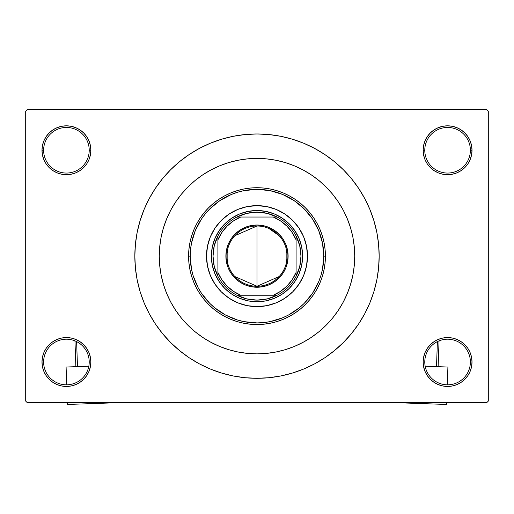 <?xml version="1.0" encoding="UTF-8"?>
<svg xmlns="http://www.w3.org/2000/svg" width="514" height="514" viewBox="0 0 514 514"><rect width="100%" height="100%" fill="white"/><g stroke="black" fill="none" stroke-linecap="round" stroke-linejoin="round"><path stroke-width="0.77" d="M471.544 366.778L472.013 362.01A24.434 24.434 0 0 1 447.578 386.444A24.434 24.434 0 0 1 423.144 362.01L424.776 362.01A22.802 22.802 0 0 0 447.578 384.813A22.802 22.802 0 0 0 470.381 362.01A22.802 22.802 0 0 0 447.578 339.201A22.802 22.802 0 0 0 424.776 362.01L423.144 362.01A24.434 24.434 0 0 1 447.578 337.576A24.434 24.434 0 0 1 472.013 362.01L470.381 362.01A22.802 22.802 0 0 1 447.578 384.813A22.802 22.802 0 0 1 424.776 362.01A22.802 22.802 0 0 1 447.578 339.201A22.802 22.802 0 0 1 470.381 362.01L472.013 362.01L471.544 357.243L470.149 352.655L467.894 348.434L464.855 344.733L461.154 341.694L456.927 339.433L452.346 338.045L447.578 337.576L442.811 338.045L438.23 339.433L434.002 341.694L430.302 344.733L427.262 348.434L425.007 352.655L423.613 357.243L423.144 362.01L423.613 366.778L425.007 371.359L427.262 375.58L430.302 379.287L434.002 382.326L438.23 384.581L442.811 385.969L447.578 386.444L452.346 385.969L456.927 384.581L461.154 382.326L464.855 379.287L467.894 375.58L470.149 371.359L471.544 366.778L472.013 362.01L471.544 357.243M42.456 357.243L41.987 362.01L43.619 362.01A22.802 22.802 0 0 0 66.422 384.813A22.802 22.802 0 0 0 89.224 362.01A22.802 22.802 0 0 0 66.422 339.201A22.802 22.802 0 0 0 43.619 362.01L41.987 362.01A24.434 24.434 0 0 1 66.422 337.576A24.434 24.434 0 0 1 90.856 362.01L89.224 362.01A22.802 22.802 0 0 1 66.422 384.813A22.802 22.802 0 0 1 43.619 362.01A22.802 22.802 0 0 1 66.422 339.201A22.802 22.802 0 0 1 89.224 362.01L90.856 362.01L90.387 357.243L88.993 352.655L86.737 348.434L83.698 344.733L79.998 341.694L75.77 339.433L71.189 338.045L66.422 337.576L61.654 338.045L57.073 339.433L52.846 341.694L49.145 344.733L46.106 348.434L43.851 352.655L42.456 357.243L41.987 362.01L42.456 366.778L43.851 371.359L46.106 375.58L49.145 379.287L52.846 382.326L57.073 384.581L61.654 385.969L66.422 386.444L71.189 385.969L75.77 384.581L79.998 382.326L83.698 379.287L86.737 375.58L88.993 371.359L90.387 366.778L90.856 362.01A24.434 24.434 0 0 1 66.422 386.444A24.434 24.434 0 0 1 41.987 362.01L42.456 366.778L43.851 371.359L46.106 375.58M42.456 145.488L41.987 150.255L43.619 150.255A22.802 22.802 0 0 0 66.422 173.057A22.802 22.802 0 0 0 89.224 150.255A22.802 22.802 0 0 0 66.422 127.453A22.802 22.802 0 0 0 43.619 150.255L41.987 150.255A24.434 24.434 0 0 1 66.422 125.821A24.434 24.434 0 0 1 90.856 150.255L89.224 150.255A22.802 22.802 0 0 1 66.422 173.057A22.802 22.802 0 0 1 43.619 150.255A22.802 22.802 0 0 1 66.422 127.453A22.802 22.802 0 0 1 89.224 150.255L90.856 150.255L90.387 145.488L88.993 140.907L86.737 136.679L83.698 132.978L79.998 129.939L75.77 127.684L71.189 126.29L66.422 125.821L61.654 126.29L57.073 127.684L52.846 129.939L49.145 132.978L46.106 136.679L43.851 140.907L42.456 145.488L41.987 150.255L42.456 155.022L43.851 159.603L46.106 163.831L49.145 167.532L52.846 170.571L57.073 172.826L61.654 174.22L66.422 174.689L71.189 174.22L75.77 172.826L79.998 170.571L83.698 167.532L86.737 163.831L88.993 159.603L90.387 155.022L90.856 150.255A24.434 24.434 0 0 1 66.422 174.689A24.434 24.434 0 0 1 41.987 150.255L42.456 155.022M471.544 155.022L472.013 150.255A24.434 24.434 0 0 1 447.578 174.689A24.434 24.434 0 0 1 423.144 150.255L424.776 150.255A22.802 22.802 0 0 0 447.578 173.057A22.802 22.802 0 0 0 470.381 150.255A22.802 22.802 0 0 0 447.578 127.453A22.802 22.802 0 0 0 424.776 150.255L423.144 150.255A24.434 24.434 0 0 1 447.578 125.821A24.434 24.434 0 0 1 472.013 150.255L470.381 150.255A22.802 22.802 0 0 1 447.578 173.057A22.802 22.802 0 0 1 424.776 150.255A22.802 22.802 0 0 1 447.578 127.453A22.802 22.802 0 0 1 470.381 150.255L472.013 150.255L471.544 145.488L470.149 140.907L467.894 136.679L464.855 132.978L461.154 129.939L456.927 127.684L452.346 126.29L447.578 125.821L442.811 126.29L438.23 127.684L434.002 129.939L430.302 132.978L427.262 136.679L425.007 140.907L423.613 145.488L423.144 150.255L423.613 155.022L425.007 159.603L427.262 163.831L430.302 167.532L434.002 170.571L438.23 172.826L442.811 174.22L447.578 174.689L452.346 174.22L456.927 172.826L461.154 170.571L464.855 167.532L467.894 163.831L470.149 159.603L471.544 155.022L472.013 150.255L471.544 145.488L470.149 140.907L467.894 136.679M352.18 233.934L352.867 237.121M257 133.968L245.024 134.552L233.17 136.313L221.54 139.23L210.252 143.265L199.413 148.392L189.126 154.553L179.502 161.698L170.616 169.748L162.565 178.628L155.421 188.259L149.259 198.545L144.132 209.384L140.097 220.667L137.18 232.296L135.42 244.156L134.835 256.133L135.42 268.109L137.18 279.963L140.097 291.592L144.132 302.881L149.259 313.72L155.421 324.006L162.565 333.631L170.616 342.517L179.502 350.567L189.126 357.712L199.413 363.873L210.252 369.001L221.54 373.036L233.17 375.952L245.024 377.706L257 378.298L268.976 377.706L280.83 375.952L292.46 373.036L303.748 369.001L314.587 363.873L324.874 357.712L334.498 350.567L343.384 342.517L351.435 333.631L358.579 324.006L364.741 313.72L369.868 302.881L373.903 291.592L376.82 279.963L378.58 268.109L379.165 256.133A122.165 122.165 0 0 1 257 378.298A122.165 122.165 0 0 1 134.835 256.133A122.165 122.165 0 0 1 257 133.968A122.165 122.165 0 0 1 379.165 256.133L378.58 244.156L376.82 232.296L373.903 220.667L369.868 209.384L364.741 198.545L358.579 188.259L351.435 178.628L343.384 169.748L334.498 161.698L324.874 154.553L314.587 148.392L303.748 143.265L292.46 139.23L280.83 136.313L268.976 134.552L257 133.968L249.014 134.225M159.269 256.133A97.731 97.731 0 0 1 257 158.402A97.731 97.731 0 0 1 354.731 256.133A97.731 97.731 0 0 1 257 353.863A97.731 97.731 0 0 1 159.269 256.133L159.738 246.553L161.145 237.063L163.478 227.76L166.709 218.733L170.809 210.059L175.737 201.835L181.455 194.131L187.893 187.025L194.999 180.581L202.702 174.869L210.926 169.941L219.6 165.842L228.627 162.61L237.931 160.278L247.42 158.871L257 158.402L266.58 158.871L276.069 160.278L285.373 162.61L294.4 165.842L303.074 169.941L311.298 174.869L319.001 180.581L326.107 187.025L332.545 194.131L338.263 201.835L343.191 210.059L347.291 218.733L350.522 227.76L352.855 237.063L354.262 246.553L354.731 256.133L354.262 265.712L352.855 275.196L350.522 284.499L347.291 293.533L343.191 302.2L338.263 310.43L332.545 318.134L326.107 325.24L319.001 331.678L311.298 337.396L303.074 342.324L294.4 346.423L285.373 349.655L276.069 351.987L266.58 353.394L257 353.863L247.42 353.394L237.931 351.987L228.627 349.655L219.6 346.423L210.926 342.324L202.702 337.396L194.999 331.678L187.893 325.24L181.455 318.134L175.737 310.43L170.809 302.2L166.709 293.533L163.478 284.499L161.145 275.196L159.738 265.712L159.269 256.133A97.731 97.731 0 0 1 257 158.402A97.731 97.731 0 0 1 354.731 256.133A97.731 97.731 0 0 1 257 353.863A97.731 97.731 0 0 1 159.269 256.133L159.738 265.712L161.145 275.196L163.478 284.499L166.709 293.533L170.809 302.2L175.737 310.43L181.455 318.134L187.893 325.24L194.999 331.678L202.702 337.396L210.926 342.324L219.6 346.423L228.627 349.655L237.931 351.987L247.42 353.394L257 353.863L266.58 353.394L276.069 351.987L285.373 349.655L294.4 346.423L303.074 342.324L311.298 337.396L319.001 331.678L326.107 325.24L332.545 318.134L338.263 310.43L343.191 302.2L347.291 293.533L350.522 284.499L352.855 275.196L354.262 265.712L354.731 256.133L354.262 246.553L352.855 237.063L350.522 227.76L347.291 218.733L343.191 210.059L338.263 201.835L332.545 194.131L326.107 187.025L319.001 180.581L311.298 174.869L303.074 169.941L294.4 165.842L285.373 162.61L276.069 160.278L266.58 158.871L257 158.402L247.42 158.871L237.931 160.278L228.627 162.61L219.6 165.842L210.926 169.941L202.702 174.869L194.999 180.581L187.893 187.025L181.455 194.131L175.737 201.835L170.809 210.059L166.709 218.733L163.478 227.76L161.145 237.063L159.738 246.553L159.269 256.133M486.668 402.732L27.332 402.732L25.7 401.1L25.7 111.159L27.332 109.533L486.668 109.533L27.332 109.533L25.7 111.159L25.7 401.1L27.332 402.732L486.668 402.732L488.3 401.1L488.3 111.159L488.3 401.1L486.668 402.732M342.125 208.112L339.658 203.987M486.668 109.533L488.3 111.159L486.668 109.533M257 378.298L264.986 378.034M351.435 333.631L358.579 324.006L362.8 317.215M162.565 178.628L155.421 188.259L151.2 195.05M461.154 129.939L456.927 127.684L452.346 126.29L447.578 125.821L442.811 126.29M434.002 170.571L438.23 172.826L442.811 174.22L447.578 174.689L452.346 174.22M461.154 170.571L464.855 167.532L467.894 163.831L470.149 159.603M79.998 129.939L75.77 127.684L71.189 126.29L66.422 125.821L61.654 126.29M43.851 159.603L46.106 163.831M52.846 170.571L57.073 172.826L61.654 174.22L66.422 174.689L71.189 174.22M79.998 170.571L83.698 167.532L86.737 163.831M79.998 341.694L75.77 339.433L71.189 338.045L66.422 337.576L61.654 338.045M52.846 341.694L49.145 344.733L46.106 348.434L43.851 352.655M52.846 382.326L57.073 384.581L61.654 385.969L66.422 386.444L71.189 385.969M470.149 352.655L467.894 348.434M461.154 341.694L456.927 339.433L452.346 338.045L447.578 337.576L442.811 338.045M434.002 341.694L430.302 344.733L427.262 348.434M434.002 382.326L438.23 384.581L442.811 385.969L447.578 386.444L452.346 385.969M358.579 188.259L351.435 178.628M233.17 136.313L221.54 139.23M155.421 324.006L162.565 333.631M280.83 375.952L292.46 373.036M296.064 288.129A50.494 50.494 0 0 0 307.494 256.133A50.494 50.494 0 0 1 257 306.627A50.494 50.494 0 0 1 206.506 256.133A50.494 50.494 0 0 0 217.936 288.129M218 288.206A50.494 50.494 0 0 0 224.926 295.132M225.003 295.197A50.494 50.494 0 0 0 288.996 295.197M289.074 295.132A50.494 50.494 0 0 0 296 288.206M188.587 256.133L190.219 256.133A66.781 66.781 0 0 1 257 189.351A66.781 66.781 0 0 1 323.781 256.133L325.413 256.133A68.413 68.413 0 0 0 257 187.719A68.413 68.413 0 0 0 188.587 256.133A68.413 68.413 0 0 1 257 187.719A68.413 68.413 0 0 1 325.413 256.133L325.086 262.84L324.096 269.477L322.464 275.992L320.203 282.314L317.337 288.38L313.881 294.143L309.884 299.533L305.374 304.506L300.401 309.017L295.01 313.013L289.247 316.463L283.182 319.335L276.86 321.597L270.345 323.229L263.708 324.212L257 324.546L250.292 324.212L243.655 323.229L237.14 321.597L230.818 319.335L224.753 316.463L218.99 313.013L213.599 309.017L208.626 304.506L204.116 299.533L200.119 294.143L196.663 288.38L193.797 282.314L191.536 275.992L189.904 269.477L188.914 262.84L188.587 256.133L188.914 249.425L189.904 242.788L191.536 236.273L193.797 229.951L196.663 223.886L200.119 218.122L204.116 212.732L208.626 207.759L213.599 203.248L218.99 199.246L224.753 195.795L230.818 192.93L237.14 190.662L243.655 189.036L250.292 188.047L257 187.719L263.708 188.047L270.345 189.036L276.86 190.662L283.182 192.93L289.247 195.795L295.01 199.246L300.401 203.248L305.374 207.759L309.884 212.732L313.881 218.122L317.337 223.886L320.203 229.951L322.464 236.273L324.096 242.788L325.086 249.425L325.413 256.133A68.413 68.413 0 0 1 257 324.546A68.413 68.413 0 0 1 188.587 256.133A68.413 68.413 0 0 0 257 324.546A68.413 68.413 0 0 0 325.413 256.133L323.781 256.133L322.503 243.103L318.699 230.574L312.531 219.028L304.224 208.909L294.104 200.601L282.559 194.433L270.03 190.63L257 189.351L243.97 190.63L237.616 192.223L231.441 194.433L219.896 200.601L209.776 208.909L205.375 213.766L201.469 219.028L195.301 230.574L191.497 243.103L190.54 249.586L190.219 256.133L191.497 269.163L193.091 275.517L198.102 287.615L201.469 293.237L209.776 303.356L214.634 307.757L225.517 315.031L237.616 320.042L243.97 321.635L257 322.914L263.547 322.593L270.03 321.635L282.559 317.832L288.482 315.031L299.366 307.757L304.224 303.356L312.531 293.237L318.699 281.691L320.909 275.517L322.503 269.163L323.781 256.133A66.781 66.781 0 0 1 257 322.914A66.781 66.781 0 0 1 190.219 256.133L188.587 256.133M348.595 222.042L347.291 218.733M228.627 162.61L219.6 165.842M163.478 284.499L166.709 293.533M285.373 349.655L294.4 346.423M217.936 224.136A50.494 50.494 0 0 0 206.506 256.133L207.476 246.283L210.348 236.806L215.013 228.081L221.296 220.429L228.948 214.145L237.674 209.481L247.15 206.609L257 205.639L266.85 206.609L276.326 209.481L285.052 214.145L292.704 220.429L298.987 228.081L303.652 236.806L306.524 246.283L307.494 256.133L306.524 265.982L303.652 275.453L298.987 284.184L292.704 291.836L285.052 298.12L276.326 302.785L266.85 305.657L257 306.627L247.15 305.657L237.674 302.785L228.948 298.12L221.296 291.836L215.013 284.184L210.348 275.453L207.476 265.982L206.506 256.133A50.494 50.494 0 0 1 257 205.639A50.494 50.494 0 0 1 307.494 256.133A50.494 50.494 0 0 0 296.064 224.136M292.704 220.429L289.035 217.101M276.326 209.481L271.655 207.81M221.296 220.429L217.968 224.098M210.348 236.806L208.678 241.471M221.296 291.836L224.965 295.164M237.674 302.785L242.345 304.455M292.704 291.836L296.032 288.168M303.652 275.453L305.322 270.788M302.611 256.133L301.731 265.031L299.135 273.583L294.92 281.473L289.247 288.38L282.34 294.053L274.457 298.268L265.899 300.863L257 301.737L248.101 300.863L239.543 298.268L231.66 294.053L224.753 288.38L219.08 281.473L214.865 273.583L212.269 265.031L211.389 256.133L212.269 247.234L214.865 238.676L219.08 230.792L224.753 223.879L231.66 218.212L239.543 213.997L248.101 211.402L257 210.522L265.899 211.402L274.457 213.997L282.34 218.212L289.247 223.879L294.92 230.792L299.135 238.676L301.731 247.234L302.611 256.133M296 224.059A50.494 50.494 0 0 0 289.074 217.133M288.996 217.069A50.494 50.494 0 0 0 225.003 217.069M224.926 217.133A50.494 50.494 0 0 0 218 224.059M279.186 276.526L257 286.266A30.133 30.133 0 0 0 287.133 256.133A30.133 30.133 0 0 0 257 225.999L257 225.023A31.11 31.11 0 0 1 288.11 256.133A31.11 31.11 0 0 1 257 287.242L257 225.999A30.133 30.133 0 0 1 287.133 256.133A30.133 30.133 0 0 1 257 286.266L234.814 276.526M268.816 228.409L279.186 235.733M286.157 248.525L286.157 263.74M217.904 276.281A43.979 43.979 0 0 1 217.904 235.984L214.261 245.763L213.021 256.133L214.261 266.496L217.904 276.281A43.979 43.979 0 0 0 236.851 295.222L246.636 298.872L257 300.112A43.979 43.979 0 0 1 236.851 295.222L277.149 295.222A43.979 43.979 0 0 1 257 300.112L267.364 298.872L277.149 295.222A43.979 43.979 0 0 0 296.096 276.281L299.739 266.496L300.979 256.133L299.739 245.763L296.096 235.984A43.979 43.979 0 0 1 296.096 276.281L296.096 235.984A43.979 43.979 0 0 0 277.149 217.036L267.364 213.394L257 212.153L257 210.522A45.611 45.611 0 0 0 211.389 256.133A45.611 45.611 0 0 0 257 301.737L257 300.112L257 301.737A45.611 45.611 0 0 1 211.389 256.133A45.611 45.611 0 0 1 257 210.522A45.611 45.611 0 0 1 302.611 256.133A45.611 45.611 0 0 1 257 301.737A45.611 45.611 0 0 0 302.611 256.133A45.611 45.611 0 0 0 257 210.522L257 212.153L246.636 213.394L236.851 217.036A43.979 43.979 0 0 1 277.149 217.036L236.851 217.036A43.979 43.979 0 0 0 217.904 235.984L217.904 276.281A43.979 43.979 0 0 0 236.851 295.222L273.287 295.222L280.567 291.322L286.947 286.08L292.19 279.7L296.096 272.42L296.096 239.845L292.19 232.566L286.947 226.186L280.567 220.943L273.287 217.036L240.713 217.036L233.433 220.943L227.053 226.186L221.81 232.566L217.904 239.845L217.904 272.42L221.81 279.7L227.053 286.08L233.433 291.322L240.713 295.222A42.354 42.354 0 0 1 217.904 272.42L217.904 276.281M257 225.023L263.072 225.62L268.906 227.387L274.283 230.266L278.999 234.133L282.867 238.849L285.745 244.227L287.512 250.061L288.11 256.133L287.512 262.204L285.745 268.038L282.867 273.416L278.999 278.132L274.283 282L268.906 284.878L263.072 286.645L257 287.242L250.928 286.645L245.094 284.878L239.717 282L235.001 278.132L231.133 273.416L228.255 268.038L226.488 262.204L225.89 256.133L226.488 250.061L228.255 244.227L231.133 238.849L235.001 234.133L239.717 230.266L245.094 227.387L250.928 225.62L257 225.023L257 286.266A30.133 30.133 0 0 1 226.867 256.133A30.133 30.133 0 0 1 257 225.999A30.133 30.133 0 0 0 226.867 256.133A30.133 30.133 0 0 0 257 286.266L257 287.242A31.11 31.11 0 0 1 225.89 256.133A31.11 31.11 0 0 1 257 225.023M277.149 217.036A43.979 43.979 0 0 1 296.096 235.984L296.096 239.845A42.354 42.354 0 0 0 273.287 217.036L277.149 217.036M296.096 276.281A43.979 43.979 0 0 1 277.149 295.222L273.287 295.222A42.354 42.354 0 0 0 296.096 272.42L296.096 276.281M217.904 235.984A43.979 43.979 0 0 1 236.851 217.036L240.713 217.036A42.354 42.354 0 0 0 217.904 239.845L217.904 235.984M227.843 263.74L227.843 248.525M234.814 235.733L257 225.999M88.832 366.225L66.094 367.028L88.832 366.225M67.424 404.467L67.36 402.732L67.424 404.467L116.53 402.732L67.424 404.467M66.724 384.813L66.094 367.028L66.724 384.813M74.954 340.859L75.866 366.681L74.954 340.859M77.492 366.623L76.605 341.604L77.492 366.623M447.906 367.028L425.168 366.225L447.906 367.028L447.276 384.813L447.906 367.028M397.47 402.732L446.576 404.467L397.47 402.732M446.64 402.732L446.576 404.467L446.64 402.732M437.395 341.604L436.508 366.623L437.395 341.604M438.134 366.681L439.046 340.859L438.134 366.681"/></g></svg>
